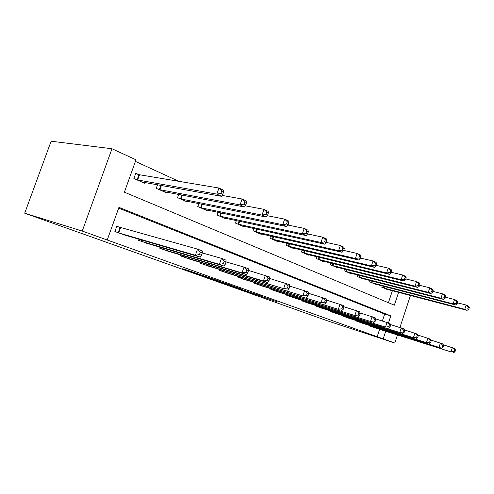 <?xml version="1.0" encoding="UTF-8"?>
<svg xmlns="http://www.w3.org/2000/svg" width="494" height="494" viewBox="0 0 494 494"><rect width="100%" height="100%" fill="white"/><g stroke="black" fill="none" stroke-linecap="round" stroke-linejoin="round"><path stroke-width="0.74" d="M242.468 290.034L277.27 301.815L242.468 290.034M189.906 271.089L182.644 268.748L201.175 275.319L220.62 281.592L189.906 271.089M383.202 338.865L82.245 231.056L24.7 213.204L327.683 320.902L394.805 343.021L383.202 338.865L385.715 331.27M223.714 283.346L260.604 295.869L223.714 283.346M219.175 281.765L203.256 276.072L222.689 282.346L241.362 288.99L219.194 281.704M377.107 336.865L379.602 329.325M382.381 320.939L384.659 314.067L118.659 208.141M374.779 327.794L368.962 325.725L369.092 325.336M362.596 323.274L356.557 321.131L356.693 320.711M349.943 318.581L343.663 316.351L343.812 315.913M336.797 313.696L330.264 311.387L330.418 310.917M323.113 308.62L316.321 306.218L316.487 305.718M308.874 303.335L301.797 300.834L301.976 300.303M294.041 297.833L286.656 295.221L286.847 294.659M278.573 292.09L270.866 289.373L271.076 288.768M262.431 286.094L254.379 283.26L254.601 282.611M245.561 279.832L237.151 276.875L237.392 276.177M227.932 273.287L219.12 270.193L219.385 269.44M209.475 266.433L200.243 263.197L200.527 262.376M190.134 259.251L180.452 255.861L180.767 254.972M169.843 251.712L159.679 248.161L160.025 247.185M148.54 243.795L137.845 240.072L138.227 238.997M119.838 227.382L116.788 226.227L114.88 231.556L126.131 235.465M178.809 181.317L135.418 161.415M388.42 302.711L392.39 290.725M387.506 289.441L381.757 287.224L382.195 285.915M375.607 284.204L369.642 281.907L370.099 280.53M363.251 278.77L363.152 279.067L357.051 276.387L357.539 274.923M350.413 273.12L350.308 273.429L343.96 270.644L344.485 269.094M337.062 267.242L336.951 267.569L330.344 264.673L330.9 263.03M323.162 261.122L323.045 261.474L316.166 258.455L316.765 256.701M308.688 254.743L308.559 255.12L301.389 251.977L302.032 250.1M293.597 248.093L293.461 248.501L285.983 245.215L286.668 243.215M277.85 241.158L277.702 241.585L269.891 238.164L270.632 236.008M261.406 233.909L261.246 234.366L253.082 230.791L253.885 228.469M244.209 226.326L244.036 226.82L235.502 223.078L236.367 220.571M226.221 218.385L226.03 218.922L217.088 215.001L218.039 212.29M207.375 210.067L207.165 210.654L197.791 206.541L198.829 203.584M187.609 201.342L187.38 201.972L177.537 197.656L178.68 194.426M166.855 192.172L166.608 192.864L156.265 188.325L157.53 184.775M138.746 174.555L135.776 173.233L133.88 178.513L144.767 183.286L145.045 182.521M398.584 292.349L394.342 305.193L124.383 192.178L135.992 159.809L111.977 148.743L51.123 141.222L24.7 213.204M111.977 148.743L82.245 231.056M388.475 322.922L390.803 315.882L118.943 207.35L107.229 240.004M394.805 343.021L397.448 335.006M399.93 327.46L410.471 295.474M384.659 314.067L390.803 315.882M238.682 288.663L257.565 294.825L238.682 288.663M216.051 280.512L227.678 284.495L216.15 280.234M385.894 289.039L467.052 310.343L464.78 309.287L466.157 305.045L457.524 302.828M468.392 307.151L466.157 305.045L468.423 306.119L469.3 307.577L468.392 307.151L467.843 308.849L468.75 309.275L469.3 307.577M467.843 308.849L464.78 309.287L383.307 287.903M468.75 309.275L467.052 310.343M370.543 326.312L450.966 351.889L373.192 327.294M443.235 344.769L454.69 348.517L455.517 350.135L454.585 349.777L454.029 351.487L454.962 351.845L455.517 350.135M454.029 351.487L450.966 351.889L452.356 347.615L454.585 349.777M453.307 352.778L454.962 351.845M373.933 283.791L455.499 304.977L453.128 303.872L454.536 299.543L445.446 297.24M456.802 301.686L454.536 299.543L456.901 300.661L457.747 302.13L456.802 301.686L456.24 303.421L457.185 303.859L457.747 302.13M456.24 303.421L453.128 303.872L371.241 282.611M457.185 303.859L455.499 304.977M361.509 278.344L443.439 299.376L440.969 298.228L442.414 293.807L432.837 291.404M444.717 295.986L442.414 293.807L444.878 294.974L445.699 296.449L444.717 295.986L444.137 297.759L445.125 298.215L445.699 296.449M444.137 297.759L440.969 298.228L358.718 277.115M445.125 298.215L443.439 299.376M348.603 272.682L430.861 293.529L428.273 292.331L429.755 287.817L419.653 285.322M432.096 290.034L429.755 287.817L432.33 289.033L433.127 290.521L432.096 290.034L431.503 291.843L432.534 292.325L433.127 290.521M431.503 291.843L428.273 292.331L345.695 271.41M432.534 292.325L430.861 293.529M358.199 321.736L438.975 347.356L360.953 322.755M430.867 340.026L442.828 343.935L443.631 345.572L442.655 345.195L442.087 346.942L443.062 347.313L443.631 345.572M442.087 346.942L438.975 347.356L440.395 342.99L442.655 345.195M441.414 348.276L443.062 347.313M345.374 316.981L426.464 342.626L348.233 318.043M417.949 335.08L430.459 339.15L431.231 340.804L430.212 340.415L429.632 342.2L430.644 342.583L431.231 340.804M429.632 342.2L426.464 342.626L427.921 338.168L430.212 340.415M429.008 343.589L430.644 342.583M332.036 312.041L413.398 337.686L335.012 313.147M404.45 329.912L417.541 334.16L418.282 335.827L417.22 335.42L416.621 337.241L417.683 337.649L418.282 335.827M416.621 337.241L413.398 337.686L414.892 333.135L417.22 335.42M416.059 338.693L417.683 337.649M335.173 266.791L417.714 287.428L415.016 286.168L416.535 281.555L405.864 278.962M418.906 283.815L416.535 281.555L419.227 282.834L419.98 284.328L418.906 283.815L418.295 285.668L419.375 286.168L419.98 284.328M418.295 285.668L415.016 286.168L332.147 265.463M419.375 286.168L417.714 287.428M318.167 306.898L399.745 332.524L321.261 308.046M390.328 324.509L404.049 328.942L404.747 330.628L403.641 330.202L403.024 332.067L404.135 332.487L404.747 330.628M403.024 332.067L399.745 332.524L401.276 327.874L403.641 330.202M402.524 333.574L404.135 332.487M321.193 260.659L403.962 281.037L401.14 279.728L402.703 275.01L391.427 272.311M405.111 277.313L402.703 275.01L405.518 276.344L406.235 277.844L405.111 277.313L404.487 279.203L405.611 279.728L406.235 277.844M404.487 279.203L401.14 279.728L318.043 259.282M405.611 279.728L403.962 281.037M306.632 254.274L389.575 274.355L386.611 272.978L388.216 268.156L376.286 265.352M390.661 270.502L388.216 268.156L391.168 269.551L391.841 271.058L390.661 270.502L390.019 272.435L391.205 272.991L391.841 271.058M390.019 272.435L386.611 272.978L303.353 252.835M391.205 272.991L389.575 274.355M291.448 247.618L374.489 267.347L371.389 265.908L373.038 260.968L360.398 258.059M375.52 263.364L373.038 260.968L376.132 262.431L376.755 263.944L375.52 263.364L374.86 265.34L376.101 265.92L376.755 263.944M374.86 265.34L371.389 265.908L288.027 246.111M376.101 265.92L374.489 267.347M275.603 240.664L358.663 259.998L355.408 258.486L357.106 253.428L343.694 250.415M359.626 255.867L357.106 253.428L360.354 254.966L360.929 256.485L359.626 255.867L358.947 257.893L360.25 258.504L360.929 256.485M358.947 257.893L355.408 258.486L272.027 239.096M360.25 258.504L358.663 259.998M259.047 233.409L342.046 252.273L338.618 250.686L340.366 245.506L326.12 242.387M342.929 248L340.366 245.506L343.781 247.117L344.293 248.643L342.929 248L342.225 250.075L343.596 250.711L344.293 248.643M342.225 250.075L338.618 250.686L255.312 231.766M343.596 250.711L342.046 252.273M303.717 301.544L385.462 327.121L306.941 302.742M375.539 318.846L389.933 323.49L390.593 325.188L389.433 324.743L388.803 326.651L389.964 327.09L390.593 325.188M388.803 326.651L385.462 327.121L387.03 322.366L389.433 324.743M388.37 328.226L389.964 327.09M288.663 295.968L370.5 321.464L292.028 297.215M360.033 312.918L375.156 317.772L375.767 319.495L374.551 319.025L373.902 320.976L375.119 321.44L375.767 319.495M373.902 320.976L370.5 321.464L372.118 316.598L374.551 319.025M373.544 322.619L375.119 321.44M272.96 290.145L354.816 315.536L276.467 291.448M343.75 306.706L359.663 311.788L360.225 313.523L358.947 313.029L358.28 315.024L359.558 315.512L360.225 313.523M358.28 315.024L354.816 315.536L356.477 310.553L358.947 313.029M358.008 316.747L359.558 315.512M256.565 284.069L338.347 309.312L260.233 285.427M326.645 300.173L343.41 305.502L343.91 307.249L342.57 306.737L341.885 308.781L343.225 309.293L343.91 307.249M341.885 308.781L338.347 309.312L340.063 304.205L342.57 306.737M341.706 310.584L343.225 309.293M239.436 277.721L321.044 302.773L243.264 279.141M308.639 293.306L326.33 298.901L326.769 300.667L325.355 300.124L324.651 302.217L326.065 302.754L326.769 300.667M324.651 302.217L321.044 302.773L322.81 297.542L325.355 300.124M324.577 304.106L326.065 302.754M241.745 225.814L324.564 244.153L320.958 242.48L322.755 237.169L307.577 233.94M325.361 239.714L322.755 237.169L326.355 238.868L326.8 240.393L325.361 239.714L324.638 241.844L326.077 242.517L326.8 240.393M324.638 241.844L320.958 242.48L237.83 224.103M326.077 242.517L324.564 244.153M221.516 271.076L302.841 295.887L225.523 272.565M289.669 286.082L308.367 291.954L308.731 293.732L307.243 293.164L306.515 295.313L308.003 295.875L308.731 293.732M306.515 295.313L302.841 295.887L304.656 290.521L307.243 293.164M306.558 297.289L308.003 295.875M223.628 217.873L306.15 235.607L302.353 233.841L304.211 228.389L287.953 225.048M306.854 230.988L304.211 228.389L307.997 230.185L308.367 231.705L306.854 230.988L306.107 233.174L307.626 233.884L308.367 231.705M306.107 233.174L302.353 233.841L219.534 216.076M307.626 233.884L306.15 235.607M202.75 264.123L283.655 288.632L206.949 265.679M269.644 278.468L289.441 284.643L289.725 286.434L288.163 285.828L287.409 288.033L288.971 288.632L289.725 286.434M287.409 288.033L283.655 288.632L285.532 283.13L288.163 285.828M287.576 290.114L288.971 288.632M204.646 209.549L286.736 226.585L282.729 224.721L284.649 219.126L267.223 215.687M287.329 221.787L284.649 219.126L288.644 221.022L288.928 222.541L287.329 221.787L286.563 224.029L288.163 224.776L288.928 222.541M286.563 224.029L282.729 224.721L200.354 207.665M288.163 224.776L286.736 226.585M183.083 256.837L263.413 280.981L267.55 282.543L187.485 258.467M248.482 270.422L269.483 276.924L269.675 278.727L268.02 278.091L267.248 280.357L268.897 280.987L269.675 278.727M267.248 280.357L263.413 280.981L265.358 275.331L268.02 278.091M267.55 282.543L268.897 280.987M184.737 200.817L266.235 217.064L261.993 215.094L263.981 209.345L245.308 205.825M266.704 212.062L263.981 209.345L268.205 211.346L268.396 212.858L266.704 212.062L265.908 214.365L267.606 215.156L268.396 212.858M265.908 214.365L261.993 215.094L180.23 198.835M267.606 215.156L266.235 217.064M162.44 249.186L242.029 272.898L246.401 274.547L167.065 250.896M226.067 261.925L244.036 267.087L248.396 268.773L248.488 270.589L246.741 269.915L245.938 272.243L247.685 272.904L248.488 270.589M245.938 272.243L242.029 272.898L244.036 267.087L246.741 269.915M246.401 274.547L247.685 272.904M163.829 191.641L244.549 206.992L240.059 204.905L242.116 198.996L222.096 195.42M244.882 201.774L242.116 198.996L246.592 201.114L246.673 202.62L244.882 201.774L244.061 204.139L245.858 204.979L246.673 202.62M244.061 204.139L240.059 204.905L159.093 189.566M245.858 204.979L244.549 206.992M140.753 241.146L219.392 264.339L224.029 266.087L145.613 242.949M202.274 252.922L221.473 258.368L226.085 260.153L226.067 261.968L224.22 261.258L223.387 263.654L225.239 264.358L226.067 261.968M223.387 263.654L219.392 264.339L221.473 258.368L224.22 261.258M224.029 266.087L225.239 264.358M141.846 182.002L221.578 196.322L216.817 194.111L218.947 188.029L139.549 174.753L135.609 173.697M221.757 190.869L218.947 188.029L223.689 190.276L223.659 191.765L221.757 190.869L220.904 193.308L222.806 194.198L223.659 191.765M220.904 193.308L216.817 194.111L136.863 179.816M222.806 194.198L221.578 196.322M117.936 232.693L195.402 255.268L200.311 257.127L123.049 234.588M116.726 226.388L197.551 249.118L202.447 251.014L202.299 252.842L200.342 252.082L199.477 254.546L201.441 255.293L202.299 252.842M199.477 254.546L195.402 255.268L197.551 249.118L200.342 252.082M200.311 257.127L201.441 255.293M222.936 282.426L222.825 282.747M384.56 286.532L384.036 288.113M384.029 286.397L383.511 287.965M370.747 326.38L370.901 325.91M371.272 326.553L371.426 326.077M372.538 281.154L371.982 282.827M372.001 281.018L371.451 282.673M360.052 275.566L359.465 277.332M359.515 275.424L358.928 277.183M347.078 269.749L346.448 271.62M346.535 269.607L345.905 271.472M358.403 321.804L358.57 321.304M358.934 321.977L359.101 321.477M345.578 317.049L345.757 316.524M346.109 317.222L346.288 316.691M332.246 312.109L332.437 311.553M332.783 312.282L332.975 311.72M333.58 263.685L332.907 265.679M333.03 263.549L332.363 265.531M318.377 306.972L318.581 306.373M318.914 307.144L319.118 306.546M319.525 257.374L318.809 259.498M318.976 257.238L318.26 259.344M304.891 250.785L304.119 253.052M304.335 250.649L303.569 252.897M289.626 243.9L288.799 246.327M289.07 243.77L288.243 246.179M273.701 236.706L272.805 239.312M273.139 236.583L272.25 239.164M257.065 229.179L256.096 231.982M256.497 229.049L255.54 231.834M303.934 301.618L304.15 300.982M304.477 301.791L304.693 301.155M288.879 296.036L289.113 295.363M289.428 296.215L289.657 295.529M273.182 290.219L273.429 289.496M273.725 290.392L273.979 289.663M256.787 284.143L257.053 283.365M257.337 284.316L257.609 283.537M239.658 277.795L239.948 276.955M240.214 277.968L240.504 277.128M239.676 221.287L238.621 224.313M239.102 221.164L238.059 224.165M221.744 271.15L222.053 270.249M222.294 271.329L222.609 270.416M221.473 213.007L220.324 216.286M220.898 212.883L219.762 216.144M202.978 264.197L203.324 263.222M203.534 264.376L203.88 263.388M202.404 204.3L201.151 207.875M201.83 204.183L200.589 207.727M183.311 256.911L183.688 255.843M183.867 257.084L184.243 256.009M182.41 195.136L181.032 199.045M181.835 195.025L180.464 198.903M162.674 249.26L163.088 248.093M163.23 249.433L163.644 248.26M161.421 185.472L159.895 189.77M160.846 185.374L159.334 189.634M140.988 241.22L141.445 239.936M141.543 241.393L142 240.103M139.549 174.753L137.665 180.02M138.981 174.623L137.104 179.884M118.171 232.767L120.073 227.456M118.727 232.94L120.629 227.623"/></g></svg>
